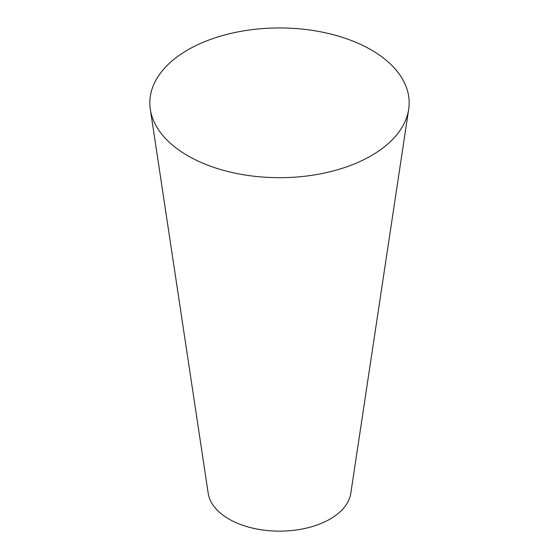 <?xml version="1.0" encoding="UTF-8"?>
<svg xmlns="http://www.w3.org/2000/svg" width="559" height="559" viewBox="0 0 559 559"><rect width="100%" height="100%" fill="white"/><g stroke="black" fill="none" stroke-linecap="round" stroke-linejoin="round"><path stroke-width="0.84" d="M150.315 109.312L208.221 493.415A71.545 41.31 0 0 0 228.911 519.038A71.545 41.31 0 0 0 303.984 528.646A71.545 41.31 0 0 0 350.779 493.415L408.685 109.312A129.674 74.871 0 0 0 279.5 27.95A129.674 74.871 0 0 0 150.315 109.312A129.674 74.871 0 0 0 187.803 155.758A129.674 74.871 0 0 0 323.878 173.164A129.674 74.871 0 0 0 408.685 109.312"/></g></svg>
